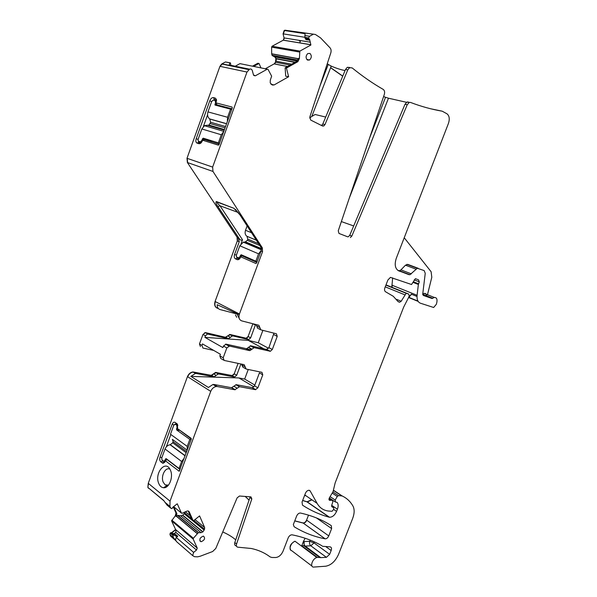 <?xml version="1.0" encoding="UTF-8"?>
<svg xmlns="http://www.w3.org/2000/svg" width="597" height="597" viewBox="0 0 597 597"><rect width="100%" height="100%" fill="white"/><g stroke="black" fill="none" stroke-linecap="round" stroke-linejoin="round"><path stroke-width="0.9" d="M241.084 243.643L242.501 239.785L219.994 205.771C217.86 203.793 216.853 202.532 216.965 201.995L216.42 201.547C215.435 202.152 215.935 203.808 217.912 206.525L219.994 205.771L238.263 212.502M239.367 259.038L237.397 258.21L236.621 257.083M256.8 262.382L242.412 256.038L241.688 256.016L240.576 257.173C239.71 259.135 238.591 259.956 237.21 259.635L235.464 258.852L237.397 258.21L239.524 258.889M242.501 239.785C241.419 240.501 240.397 240.21 239.434 238.927L238.293 237.696L239.24 241.763L234.554 254.501C233.927 256.613 234.233 258.061 235.464 258.852M235.345 209.278L240.367 215.308L233.905 208.293L216.42 201.547M240.718 256.792L255.874 263.501L256.561 263.031L261.016 251.016L261.531 247.464L262.322 247.8L212.972 171.443L212.636 167.093L246.994 72.043L249.561 69.192C250.844 68.67 251.755 69.148 252.307 70.633L253.479 74.879L255.292 75.826L267.277 69.185L268.06 69.416L271.642 76.155L270.277 80.199L270.225 82.923L272.269 85.02L274.113 84.946L288.627 76.729L285.709 76.207L285.135 67.849L296.597 61.431L298.485 58.379L299.388 58.543L297.858 61.67L296.5 61.491M256.598 262.926L255.897 263.516L256.613 262.889M261.016 251.016L262.538 251.665L239.419 314.015C238.404 317.567 239.173 319.858 241.74 320.887L258.882 325.283L260.844 329.857L276.418 333.783L277.232 336.387L272.307 349.484L270.351 351.297L254.188 347.655L250.792 345.805L246.591 348.73L249.971 350.603L254.188 347.655M230.748 64.476L230.427 62.886L225.457 61.961L221.696 63.991L219.942 66.319L187.003 158.295L187.383 162.518L237.061 237.181L237.315 240.942L215.077 301.478C214.107 304.933 214.898 307.179 217.45 308.216L217.681 308.336C215.129 307.298 214.338 305.052 215.308 301.597L239.419 314.015M262.538 251.665L262.322 247.8M239.203 314.671L217.196 304.716C217.107 307.276 218.039 308.88 219.994 309.544L237.016 314.007L239.278 318.574M255.426 325.081L252.867 323.753L248.113 336.492L246.188 338.238L230.046 334.477L232.576 335.857L248.725 339.611L250.658 337.857L255.583 324.44M232.576 335.857L228.42 338.7L226.129 337.432L205.569 332.626L202.973 334.424L199.45 343.999L200.435 346.596L199.674 344.133L201.943 345.447L202.502 343.924L220.42 354.29L219.838 355.849L220.8 358.491L223.412 360.013M205.569 332.626L207.48 334.022L228.42 338.7M207.48 334.022L205.472 335.842L202.973 334.424M262.889 330.372L258.255 342.745L248.285 340.372L204.913 337.365L205.472 335.842M246.613 349.029L251.688 349.342M204.913 337.365L222.897 347.588L223.479 346.029L226.838 347.932L223.188 357.79L219.838 355.849M246.591 348.73L226.114 344.171L223.479 346.029M269.844 351.275L266.441 349.439L250.792 345.805M266.441 349.439L268.904 347.648L273.956 333.163M256.464 324.664L257.419 328.074L260.329 329.589M321.656 545.621L321.999 545.822C313.283 540.74 303.306 537.076 292.075 534.822L292.037 534.822C290.455 534.8 289.172 535.822 288.187 537.89L283.03 551.232C281.262 555.061 278.821 557.158 275.717 557.516L271.881 557.486L270.068 556.904C264.769 552.852 258.516 550.046 251.307 548.486L237.651 547.165C236.442 546.777 236.076 545.718 236.561 543.994L251.822 498.898L250.964 496.861L239.494 496.025L237.121 497.861L215.778 548.471L212.651 551.516L200.167 556.247L197.577 556.837L194.443 556.688L192.667 555.598L193.607 552.404L176.264 537.472C175.249 539.016 175.443 540.494 176.824 541.882L173.458 537.666L169.973 534.658L170.705 536.21L172.906 538.113M320.41 557.643L326.417 557.322L310.828 545.815L305.224 546.091L303.701 545.628L320.41 557.643L304.074 545.561L304.134 541.546L303.507 541.255L305.142 538.255M303.507 541.255L301.761 545.785L317.35 557.404L316.88 557.546C312.753 558.277 309.656 566.575 313.306 567.098L325.768 566.21C331.148 565.18 335.41 561.232 338.536 554.374L352.603 518.614C354.528 513.48 354.64 509.278 352.939 505.995C350.335 501.458 346.753 498.122 342.208 495.98L338.499 495.6L337.29 496.45L335.178 500.025L335.454 502.047L336.992 502.308C338.38 503.861 338.521 506.159 337.424 509.211L336.566 511.405C334.753 515.256 332.41 517.203 329.522 517.256L329.163 517.189C319.813 514.674 310.918 510.659 302.478 505.152L302.052 502.025L305.44 493.271C306.343 491.324 307.552 490.324 309.059 490.264L310.201 491.003L317.126 503.39C319.686 507.816 323.395 510.353 328.253 511.01L332.104 511.278L333.82 509.196L333.581 507.659L331.962 506.823L331.671 505.405L332.872 501.719L332.342 500.226L329.708 500.346L329.357 497.898L333.066 491.622L335.163 482.883L403.647 307.156L408.93 296.821L409.184 295.605L408.647 294.045L406.139 293.299L401.199 301.254L399.587 302.261L397.871 301.381L393.259 296.269L385.528 291.754C384.49 290.97 384.281 289.642 384.893 287.769L387.893 280.015L390.445 277.381L411.534 284.508L415.393 278.68L418.504 279.814L419.303 281.851L418.378 284.456L417.094 295.299C416.743 299.485 417.84 302.119 420.392 303.194L433.646 307.492L436.355 304.283L436.855 302.298C437.407 299.06 436.579 297.448 434.377 297.47L432.012 298.493L423.407 295.485L422.758 293.903L425.243 273.299L424.154 270.575L417.303 268.262L409.93 274.739L398.871 270.941C395.154 268.881 394.289 264.687 396.259 258.367L448.466 123.34C449.862 118.952 449.369 115.781 447.004 113.826L442.228 111.191C431.795 109.415 421.258 106.512 410.602 102.468L406.885 102.102L408.079 101.923L407.923 102.318M322.589 546.3L330.238 546.874C331.522 547.292 331.828 548.501 331.156 550.509L329.648 554.344L326.417 557.322M320.037 557.501L317.35 557.404M392.654 277.874L391.819 287.239M404.229 237.755L431.124 271.739L431.795 277.299L427.474 294.731M426.795 295.918C426.504 294.075 425.609 293.231 424.109 293.388L422.743 293.993M414.37 267.157L413.721 266.665M418.213 268.307L407.773 264.396L405.475 265.195L400.938 269.874L411.355 273.866M397.856 270.404L399.52 270.74L400.938 269.874M349.439 197.697L388.475 98.206L406.527 102.303M388.475 98.206L385.543 97.289L369.707 137.683M383.602 96.542L385.543 97.289M347.767 69.894L345.514 69.476L322.798 124.034L324.984 124.586L347.767 69.894L349.543 67.73L352.118 67.886C362.483 76.297 372.849 83.476 383.214 89.408C384.572 90.445 384.938 92.117 384.311 94.445L338.26 230.778L338.984 233.442L347.767 236.845M325.701 117.064L315.149 114.497L311.813 116.437L331.208 66.11C336.507 68.371 341.133 69.849 345.066 70.543M331.208 66.11L328.253 64.416L320.037 85.759M327.283 63.648L328.253 64.416M313.574 34.201L285.038 30.208L315.403 34.477L320.544 37.865L329.977 47.775C331.111 49.096 331.387 50.797 330.805 52.894L309.836 116.915L310.679 120.049L322.514 126.004L323.79 125.974L321.47 125.474M407.244 104.744L405.005 104.274L349.738 235.308L351.827 236.069L407.244 104.744L409.124 102.565M405.005 104.274L406.885 102.102M349.738 235.308L348.282 236.793M351.827 236.069L350.364 237.561M345.514 69.476L347.282 67.312L349.857 67.476M322.798 124.034L321.604 125.415M324.984 124.586L323.79 125.974M304.873 37.365L305.03 38.007L308.709 38.589L308.552 37.947L304.873 37.365L305.089 33.604L284.575 30.454L283.321 33.902L304.873 37.298M304.783 35.536L309.589 36.283L312.895 34.469M285.038 30.208L284.179 30.492L283.06 33.857L284.068 37.917L283.306 40.163L272.068 46.253L271.613 47.141L271.672 53.909L272.195 55.521L274.754 56.931L275.904 58.558L275.456 62.237L274.195 63.864L265.307 68.782M308.552 37.947L309.589 36.283M308.709 38.589L309.567 39.215L310.918 44.991L299.851 51.126L299.388 58.543M305.03 38.007L305.231 38.514L309.194 39.141M309.798 40.223L306 39.618L305.231 38.514M297.761 61.722L286.433 68.065L285.135 67.849M286.433 68.065L288.627 76.729M240.949 63.842L239.972 63.64L235.211 66.215M230.009 65.14L249.561 69.192M225.457 61.961L229.86 62.857L229.188 64.969M216.01 102.878L232.069 107.05L232.263 107.915L219.032 144.541L218.315 145.138L202.599 140.22L202.45 140.638C201.487 142.877 200.286 143.892 198.846 143.683L196.756 142.952C195.779 142.108 195.6 140.683 196.219 138.683L209.793 100.811C210.756 98.557 211.965 97.498 213.427 97.624L215.218 98.08L216.398 99.415L216.01 102.878L217.002 104.878L231.949 108.788M246.046 348.715L249.971 350.603M249.427 350.588L229.479 346.059L226.838 347.932M252.083 387.669L255.412 389.662L239.584 386.699L236.27 384.692L252.441 387.692L254.553 385.834L259.411 372.909L262.77 374.834L261.926 372.319L246.18 369.065L244.166 364.67L224.144 360.439L223.188 357.79M245.18 366.871L241.822 364.939L242.83 367.125L245.501 368.67M262.77 374.834L257.889 387.811L254.553 385.834M255.412 389.662L257.889 387.811M239.584 386.699L234.8 389.744L217.353 386.55L214.054 384.498L231.494 387.714L233.882 386.199L237.196 388.222M236.27 384.692L233.882 386.199M238.091 363.386L234.218 373.774L232.136 375.565L215.592 372.416L211.263 375.341L192.935 371.946C190.465 372.319 188.645 373.871 187.465 376.617L148.257 483.324L170.026 501.144L210.734 391.363C211.95 388.543 213.808 386.923 216.301 386.505L217.353 386.55M253.934 386.863L238.942 377.946L190.839 376.386L208.405 387.468L213.01 384.453L214.054 384.498M190.839 376.386L195.383 373.476L196.428 373.528L193.159 372.088C190.682 372.461 188.861 374.02 187.689 376.759L210.734 391.363M158.66 483.257C159.75 485.988 161.369 487.48 163.511 487.734C168.921 488.562 173.555 477.309 170.57 470.503L170.048 469.376C165.265 459.765 154.384 473.19 158.66 483.257M165.518 460.862L179.16 471.234L191.256 439.228L191.1 438.302L177.421 428.556L177.481 424.355L175.264 422.437C174.003 421.803 172.951 422.43 172.115 424.318L160.056 457.123C159.451 459.175 159.69 460.742 160.772 461.832L163.011 463.302L166.608 459.72L167.72 459.817M170.026 501.144L169.936 506.42L170.72 508.137L167.011 505.062L163.668 500.428L148.063 487.555L163.869 500.771M173.585 506.637L181.458 513.107L177.249 503.786L172.906 507.166L171.943 508.644L170.72 508.137M181.458 513.107L182.107 513.278L186.883 511.122L188.115 510.92L189.152 511.711L188.189 510.935M189.152 511.711L193.256 520.957L192.286 520.188L188.167 510.928M193.256 520.957L199.585 515.92L204.607 527.449L204.555 529.196L202.958 531.837L201.055 532.673L198.286 532.681L193.383 538.278L193.182 539.091L197.241 548.083L196.503 550.038L193.607 552.404M185.04 511.957L184.764 513.01L191.562 518.569M173.72 506.749L176.913 513.756L175.988 516.323L177.779 515.383L180.63 515.786L182.585 515.39L184.764 513.01M173.22 506.92L175.981 512.987L175.324 515.771L171.593 520.875L175.6 529.517L197.241 548.083M175.6 529.517L171.548 532.733L173.085 533.606L174.436 533.434L175.802 532.352L176.033 530.039M172.958 533.546L176.1 536.24L177.757 536.278L176.264 537.472M225.591 525.211L222.748 531.949M223.084 532.091C228.405 534.494 232.621 537.091 235.718 539.882M236.539 546.27L235.897 545.755C234.688 545.359 234.322 544.3 234.808 542.583L250.158 496.801M300.492 513.047L300.366 513.024C298.813 513.047 297.567 514.062 296.627 516.069L293.336 524.569L294.127 526.741C303.895 532.703 314.231 536.733 325.141 538.837L325.171 538.837C326.634 538.845 327.835 537.86 328.768 535.89L331.633 528.576L331.283 525.636C322.425 519.845 312.164 515.644 300.492 513.047M308.515 515.136L306.589 520.099C305.671 522.024 304.485 522.972 303.022 522.935L294.776 520.845M307.492 60.081L309.53 60.021C311.746 57.775 311.88 55.581 309.933 53.431L307.761 53.558C305.657 55.864 305.567 58.036 307.492 60.081M201.189 541.695C204.681 540.121 205.458 538.278 203.525 536.173L203.278 536.143C199.853 537.621 199.032 539.457 200.808 541.643L201.189 541.695M235.464 314.932L236.696 317.298L235.464 314.932M230.046 334.477L225.353 337.283M213.726 350.417L202.92 348.051L201.943 345.447M215.98 372.438L218.457 373.931L234.621 377.05L236.703 375.244L240.904 363.976M213.629 373.886L211.868 375.498L214.114 376.879L196.428 373.528M148.257 483.324L147.855 487.383L148.407 488.227M175.802 529.688L171.749 532.905M171.548 532.733L170.19 533.136L172.854 535.434L174.063 535.046L176.1 536.24M170.19 533.136L169.973 534.658M172.854 535.434L173.458 537.666M316.88 557.546L294.963 541.195C290.403 543.748 289.03 546.77 290.851 550.247M311.761 499.719L307.112 501.786L302.664 500.45M304.612 495.413L305.768 495.614M408.841 297.224L411.296 294.164L417.004 296.47M342.715 76.192L330.581 67.73M299.955 41.253L299.045 40.342M252.479 66.177L257.807 63.26L259.023 63.476L253.65 66.416M230.427 62.886L229.86 62.857M248.285 340.372L263.949 348.864M258.255 342.745L268.575 348.297M311.813 116.437L309.656 117.997M260.964 67.901L259.023 63.476M219.159 144.183L204.51 139.623L202.599 140.22M200.816 143.101L199.025 142.489L198.435 141.302M203.383 126.512L207.562 114.878M213.435 100.057L214.674 99.692L216.524 100.162M218.457 373.931L216.099 375.394L213.853 374.02L216.204 372.573M214.114 376.879L216.099 375.394M238.942 377.946L244.666 379.065L248.248 369.491M169.944 469.182C165.518 466.593 160.578 476.085 163.175 482.107L165.123 484.868L168.22 485.436M177.421 428.556L191.324 438.929M180.033 469.518L167.302 459.772M162.294 460.28L164.832 462.279M170.846 434.497L166.294 446.877M177.57 424.542L176.451 423.751L174.764 424.213M245.21 496.443L249.136 500.189M254.837 385.087L244.666 379.065M353.685 225.957L341.372 221.584M187.189 450.205L172.369 439.355L173.137 441.683L172.72 442.802L170.13 444.765C167.832 445.078 166.138 446.496 165.041 448.996L161.727 458.003L162.048 460.093L163.541 461.242L164.929 460.459L165.459 459.018L166.861 459.16M184.264 458.093L181.637 461.496L179.048 468.481L166.153 458.623L165.459 459.018M179.048 468.481L180.369 468.608M191.144 439.541L189.831 439.377L187.234 446.407L170.473 434.228L173.809 425.168L175.205 424.34L177.846 425.571M187.234 446.407L187.227 450.108M177.772 429.116L176.533 428.952L177.07 427.497L176.734 425.422M189.831 439.377L176.682 429.974L176.533 428.952M261.538 249.009L245.054 242.046L243.3 242.151L239.815 245.777L236.337 255.218L236.479 256.956L238.427 257.904L239.949 256.822L240.509 255.307L248.136 257.785M261.173 250.546L258.568 253.837L255.852 261.18L241.27 254.762L240.509 255.307M245.054 242.046L247.352 240.315L247.792 239.136L246.927 236.27C245.166 234.987 244.695 232.994 245.516 230.285L247.121 225.92M255.852 261.18L257.098 261.583M224.241 130.124L207.39 125.228L204.472 125.691L201.846 128.967L198.114 139.355L198.159 141.049L200.256 141.877L201.853 140.526L202.45 138.862L204.159 139.594M223.726 131.556L221.293 134.765L218.368 142.862L203.256 138.183L202.45 138.862M207.666 125.295L209.002 125.086L210.681 122.281L209.659 118.907C207.659 117.243 207.092 114.908 207.965 111.9L211.711 101.445L213.33 100.035L215.114 100.49L215.539 102.438L215.144 105.094L230.546 109.139L227.606 117.281L227.36 121.497M218.368 142.862L219.465 143.34M231.636 109.654L230.546 109.139M233.905 208.293L216.965 201.995M237.151 259.605L239.36 259.053M249.106 258.21L242.412 256.038M234.554 254.501L236.36 255.158M239.434 238.927L217.912 206.525M261.605 248.121L240.367 215.308M237.315 240.942L239.24 241.763M237.561 241.046L237.3 237.278L238.293 237.696M187.383 162.518L212.972 171.443M187.003 158.295L212.636 167.093M187.242 158.377L187.622 162.6M325.999 546.762L331.156 550.509M320.805 557.665L305.224 546.091C304 544.957 303.642 543.442 304.134 541.546L309.739 541.307C309.239 543.188 309.604 544.688 310.828 545.815L314.037 542.919L314.432 541.912M310.201 540.106L309.739 541.307L314.037 542.919L329.648 554.344M319.291 557.217L303.701 545.628L301.761 545.785M295.172 541.352C291.06 542.001 288.06 550.106 291.717 550.688L312.007 566.113M333.619 490.338L342.208 495.98M333.574 490.495L341.753 495.868M332.895 491.913L338.499 495.6M332.201 493.085L337.29 496.45M330.096 496.637L335.178 500.025M331.693 505.338L337.424 509.211M333.716 509.472L336.566 511.405M302.634 500.525L306.97 501.853L329.163 517.189M306.754 501.711L307.321 501.935L311.977 499.868M309.104 490.264L310.201 491.003M304.791 494.95L317.126 503.39M304.574 495.503L305.985 495.764M331.604 506.316L333.581 507.659M309.328 490.316L310.074 490.816M329.223 498.144L332.32 500.219M329.014 498.726L331.104 500.129M328.94 499.383L330.253 500.264M386.005 284.881L408.647 294.045M385.968 284.993L406.55 293.321M385.252 286.851L404.796 294.806M396.647 299.366L401.199 301.254M415.437 278.672L416.154 278.948M414.191 279.866L419.303 281.851M413.385 281.791L418.542 283.799M413.131 282.403L418.378 284.456M391.871 285.142L417.094 295.299M392.11 285.239L392.057 287.336M408.751 297.56L418.161 301.403M408.796 297.381L411.534 294.261M422.736 294.299L432.743 298.291M422.825 294.821L432.012 298.493M405.475 265.195L415.915 269.12M398.617 270.687L409.027 274.695M430.601 108.751L442.228 111.191M299.306 40.387L300.015 41.089M330.626 67.618L342.76 76.095M305.597 38.611L309.574 39.238M272.068 46.253L299.888 51.103M283.239 40.2L310.858 44.76M272.329 46.297L271.881 47.185L299.425 52.021M271.657 53.775L298.425 58.685M274.135 63.901L287.523 66.513M270.986 84.259L274.113 84.946M240.233 63.692L267.277 69.185M253.785 75.498L255.292 75.826M221.957 63.834L249.053 69.468M222.211 63.886L220.203 66.379L246.994 72.043M256.434 325.798L259.867 327.574M277.232 336.387L273.807 334.604M272.307 349.484L268.904 347.648M251.815 349.118L248.427 347.26M229.479 346.059L226.114 344.171M234.8 389.744L231.494 387.714M164.847 502.219L169.936 506.42M148.466 483.488L147.855 487.383M185.413 511.786L190.331 515.801M194.973 519.591L204.607 527.449M193.876 520.465L204.555 529.196M184.316 513.83L204.196 530.136M182.831 515.256L202.958 531.837M182.585 515.39L202.756 532.002M180.63 515.786L201.055 532.673M177.779 515.383L198.532 532.584M177.503 515.435L198.286 532.681M176.302 516.069L197.264 533.509M176.197 516.144L197.174 533.591M175.324 515.771L175.988 516.323M171.779 520.084L193.383 538.278M171.988 520.256L171.802 521.054L193.182 539.091M175.802 532.352L196.503 550.038M174.436 533.434L177.757 536.278M192.667 555.598L176.824 541.882M170.705 536.21L175.496 540.36M170.906 536.382L173.115 538.3M250.016 497.577L251.822 498.898M234.808 542.583L236.561 543.994M316.47 517.942L331.633 528.576M306.589 520.099L328.768 535.89M294.746 520.92L303.201 523.084L325.141 538.837M302.992 522.935L303.231 523.091C304.694 523.121 305.888 522.174 306.798 520.248M250.658 337.857L248.345 336.611L246.419 338.365L245.688 338.215M248.225 339.589L245.912 338.342M227.703 335.88L225.897 337.305M230.278 334.604L227.935 336.007L230.233 337.268M208.077 334.036L205.793 332.76M227.875 338.678L225.584 337.409M204.965 332.611L203.196 334.551M236.703 375.244L234.442 373.909L232.36 375.7L231.778 375.543M234.255 377.028L232.002 375.677M211.263 375.341L211.644 375.364M213.733 376.856L211.487 375.483M175.981 512.987L176.913 513.756M176.19 513.159L175.533 515.942M171.264 532.621L174.137 535.091M170.638 532.778L173.302 535.069M171.466 532.793L170.839 532.949M284.068 37.917L310.253 42.163M284.336 37.962L283.5 40.245M271.672 53.909L298.396 58.812M272.031 55.282L297.866 60.073M272.195 55.521L297.746 60.26M274.754 56.931L297.045 61.088M275.904 58.558L295.239 62.2M275.023 56.984L276.172 58.61M275.978 58.834L294.873 62.401M275.851 61.155L291.679 64.185M276.239 58.887L276.113 61.207M275.456 62.237L290.112 65.066M275.717 62.289L274.396 63.954M218.905 144.802L218.315 145.138M198.846 143.683L200.622 143.25M197.107 143.123L199.271 142.608M196.219 138.683L198.092 139.422M209.793 100.811L211.666 101.572M213.427 97.624L214.674 99.692L216.532 100.572M215.218 98.08L216.524 100.177M232.069 107.05L232.27 107.9M178.928 471.16L179.757 470.257M162.257 462.981L164.257 462.063M160.772 461.832L163.16 460.951M160.056 457.123L161.854 457.653M172.115 424.318L173.943 424.877M175.264 422.437L176.451 423.751M176.794 423.519L177.376 424.161M220.39 106.467L217.002 104.878M164.929 460.459L165.817 460.548M165.302 461.421L164.25 461.317M181.637 461.496L165.041 448.996M172.72 442.802L186.242 452.757M170.384 444.75L185.152 455.698M185.092 455.862L170.13 444.765M176.682 429.974L179.234 430.31L176.705 429.989M177.622 424.676L175.205 424.34M173.137 441.683L186.667 451.616M177.07 427.497L177.742 427.586M239.949 256.822L240.628 257.038M239.942 258.389L238.569 257.949M258.568 253.837L239.815 245.777M251.531 232.733L245.516 230.285M244.815 242.009L261.531 249.076M247.352 240.315L259.814 245.531M258.591 243.643L247.792 239.136M247.143 236.39L256.374 240.218M256.337 240.166L246.927 236.27M201.853 140.526L202.405 140.765M201.487 142.399L200.256 141.877M198.51 141.332L201.368 142.541M221.293 134.765L201.846 128.967M212.084 141.982L203.256 138.183M227.606 117.281L207.965 111.9M216.487 101.139L215.33 100.595M216.077 102.691L215.539 102.438M214.935 104.117L219.36 106.199M207.39 125.228L224.233 130.139M210.211 123.579L225.062 127.862M225.539 126.542L210.681 122.281M209.898 119.072L226.539 123.773M226.569 123.683L209.659 118.907M237.002 257.904L239.651 258.755M261.605 248.292L240.181 215.204M239.128 258.979L237.218 259.635M333.581 490.48L341.775 495.868M329.328 497.95L334.947 501.711M307.112 501.786L329.522 517.256M329.231 498.137L332.342 500.226M329.089 499.928L329.708 500.346M385.923 285.112L406.139 293.299M397.998 301.597L399.587 302.261M408.811 297.351L417.975 301.097M424.109 293.388L434.377 297.47M422.795 294.709L432.303 298.515M406.863 264.344L417.303 268.262M399.52 270.74L409.93 274.739M349.543 67.73L347.282 67.312M272.031 46.275L299.851 51.126M297.858 61.67L296.597 61.431M221.942 64.051L248.785 69.64M270.351 351.297L266.949 349.461M253.635 347.641L250.247 345.79M225.509 344.156L228.875 346.051M252.441 387.692L255.77 389.677M235.875 384.677L239.196 386.684M235.181 389.759L231.875 387.729M216.301 386.505L213.01 384.453M195.383 373.476L192.935 371.946M303.022 522.935L325.171 538.837M306.783 59.454L309.53 60.021M199.846 540.8L200.808 541.643M246.188 338.238L248.725 339.611M229.502 334.454L232.032 335.835M232.136 375.565L234.621 377.05M215.592 372.416L218.062 373.909M171.22 532.606L174.063 535.046M284.179 30.492L305.074 33.701M283.306 40.163L310.85 44.7M274.195 63.864L287.59 66.476M299.716 42.924L300.567 40.589M199.025 142.489L196.749 142.952M166.966 485.57L163.511 487.734M179.16 471.234L179.555 470.809M164.765 462.272L163.011 463.302M173.085 533.606L176.249 536.322M198.734 142.19L200.838 143.086M165.123 484.868L168.473 485.13M177.854 425.609L176.787 425.46M243.3 242.151L261.382 249.807M245.748 241.979L261.583 248.658M216.472 101.251L215.517 100.796M215.427 105.169L214.942 104.938M204.472 125.691L223.793 131.355M209.002 125.086L224.442 129.571"/></g></svg>
